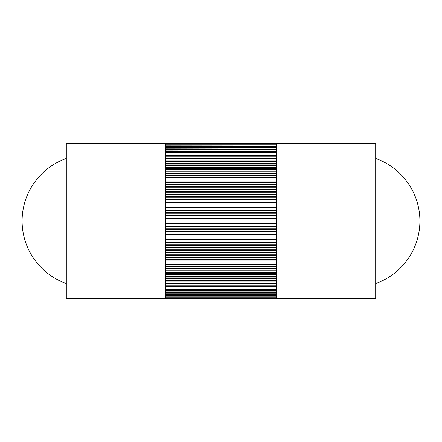 <?xml version="1.0" encoding="UTF-8"?>
<svg xmlns="http://www.w3.org/2000/svg" width="442" height="442" viewBox="0 0 442 442"><rect width="100%" height="100%" fill="white"/><g stroke="black" fill="none" stroke-linecap="round" stroke-linejoin="round"><path stroke-width="0.66" d="M165.75 298.35L66.3 298.35L66.3 143.65L165.75 143.65M276.25 298.35L375.7 298.35L375.7 143.65L276.25 143.65M276.25 143.318L165.75 143.318M276.25 143.528L276.25 144.031L165.75 144.031L165.75 143.528L276.25 143.49M276.25 144.12L276.25 144.954L165.75 144.954L165.75 144.12L276.25 144.031M276.25 145.081L276.25 146.247L165.75 146.247L165.75 145.081L276.25 144.954M276.25 146.412L276.25 147.899L165.75 147.899L165.75 146.412L276.25 146.247M276.25 148.109L276.25 149.91L165.75 149.91L165.75 148.109L276.25 147.899M276.25 150.158L276.25 152.269L165.75 152.269L165.75 150.158L276.25 149.91M276.25 152.556L276.25 154.96L165.75 154.96L165.75 152.556L276.25 152.556L276.25 152.269M276.25 155.286L276.25 157.976L165.75 157.976L165.75 155.286L276.25 155.286L276.25 154.96M276.25 158.335L276.25 161.297L165.75 161.297L165.75 158.335L276.25 158.335L276.25 157.976M276.25 161.689L276.25 164.91L165.75 164.91L165.75 161.689L276.25 161.689L276.25 161.297M276.25 165.33L276.25 168.794L165.75 168.794L165.75 165.33L276.25 165.33L276.25 164.91M276.25 169.247L276.25 172.933L165.75 172.933L165.75 169.247L276.25 169.247L276.25 168.794M276.25 173.413L276.25 177.308L165.75 177.308L165.75 173.413L276.25 173.413L276.25 172.933M276.25 177.817L276.25 181.894L165.75 181.894L165.75 177.817L276.25 177.817L276.25 177.308M276.25 182.424L276.25 186.673L165.75 186.673L165.75 182.424L276.25 182.424L276.25 181.894M276.25 187.22L276.25 191.618L165.75 191.618L165.75 187.22L276.25 187.22L276.25 186.673M276.25 192.182L276.25 196.707L165.75 196.707L165.75 192.182L276.25 192.182L276.25 191.618M276.25 197.287L276.25 201.911L165.75 201.911L165.75 197.287L276.25 197.287L276.25 196.707M276.25 202.502L276.25 207.21L165.75 207.21L165.75 202.502L276.25 202.502L276.25 201.911M276.25 207.812L276.25 212.58L165.75 212.58L165.75 207.812L276.25 207.812L276.25 207.21M276.25 213.182L276.25 217.983L165.75 217.983L165.75 213.182L276.25 213.182L276.25 212.58M276.25 218.591L276.25 223.409L165.75 223.409L165.75 218.591L276.25 218.591L276.25 217.983M276.25 224.017L276.25 228.818L165.75 228.818L165.75 224.017L276.25 224.017L276.25 223.409M276.25 229.42L276.25 234.188L165.75 234.188L165.75 229.42L276.25 229.42L276.25 228.818M276.25 234.79L276.25 239.498L165.75 239.498L165.75 234.79L276.25 234.79L276.25 234.188M276.25 240.089L276.25 244.713L165.75 244.713L165.75 240.089L276.25 240.089L276.25 239.498M276.25 245.293L276.25 249.818L165.75 249.818L165.75 245.293L276.25 245.293L276.25 244.713M276.25 250.382L276.25 254.78L165.75 254.78L165.75 250.382L276.25 250.382L276.25 249.818M276.25 255.327L276.25 259.576L165.75 259.576L165.75 255.327L276.25 255.327L276.25 254.78M276.25 260.106L276.25 264.183L165.75 264.183L165.75 260.106L276.25 260.106L276.25 259.576M276.25 264.692L276.25 268.587L165.75 268.587L165.75 264.692L276.25 264.692L276.25 264.183M276.25 269.067L276.25 272.753L165.75 272.753L165.75 269.067L276.25 269.067L276.25 268.587M276.25 273.206L276.25 276.67L165.75 276.67L165.75 273.206L276.25 273.206L276.25 272.753M276.25 277.09L276.25 280.311L165.75 280.311L165.75 277.09L276.25 277.09L276.25 276.67M276.25 280.703L276.25 283.665L165.75 283.665L165.75 280.703L276.25 280.703L276.25 280.311M276.25 284.024L276.25 286.714L165.75 286.714L165.75 284.024L276.25 284.024L276.25 283.665M276.25 287.04L276.25 289.444L165.75 289.444L165.75 287.04L276.25 287.04L276.25 286.714M276.25 289.731L276.25 291.842L165.75 291.842L165.75 289.731L276.25 289.731L276.25 289.444M276.25 292.09L276.25 293.891L165.75 293.891L165.75 292.09L276.25 291.842M276.25 294.101L276.25 295.587L165.75 295.587L165.75 294.101L276.25 293.891M276.25 295.753L276.25 296.919L165.75 296.919L165.75 295.753L276.25 295.587M276.25 297.046L276.25 297.88L165.75 297.88L165.75 297.046L276.25 296.919M276.25 297.969L276.25 298.472L165.75 298.472L165.75 297.969L276.25 297.88M276.25 298.51L165.75 298.682L276.25 298.472M276.25 298.682L165.75 298.682M165.75 144.827L276.25 144.827M165.75 145.948L276.25 145.948M165.75 147.435L276.25 147.435M165.75 149.28L276.25 149.28M165.75 151.479L276.25 151.479M165.75 152.556L165.75 152.269M165.75 154.015L276.25 154.015M165.75 155.286L165.75 154.96M165.75 156.871L276.25 156.871M165.75 158.335L165.75 157.976M165.75 160.048L276.25 160.048M165.75 161.689L165.75 161.297M165.75 163.518L276.25 163.518M165.75 165.33L165.75 164.91M165.75 167.269L276.25 167.269M165.75 169.247L165.75 168.794M165.75 171.281L276.25 171.281M165.75 173.413L165.75 172.933M165.75 175.535L276.25 175.535M165.75 177.817L165.75 177.308M165.75 180.01L276.25 180.01M165.75 182.424L165.75 181.894M165.75 184.684L276.25 184.684M165.75 187.22L165.75 186.673M165.75 189.541L276.25 189.541M165.75 192.182L165.75 191.618M165.75 194.546L276.25 194.546M165.75 197.287L165.75 196.707M165.75 199.679L276.25 199.679M165.75 202.502L165.75 201.911M165.75 204.917L276.25 204.917M165.75 207.812L165.75 207.21M165.75 210.237L276.25 210.237M165.75 213.182L165.75 212.58M165.75 215.602L276.25 215.602M165.75 218.591L165.75 217.983M165.75 221L276.25 221M165.75 224.017L165.75 223.409M165.75 226.398L276.25 226.398M165.75 229.42L165.75 228.818M165.75 231.763L276.25 231.763M165.75 234.79L165.75 234.188M165.75 237.083L276.25 237.083M165.75 240.089L165.75 239.498M165.75 242.321L276.25 242.321M165.75 245.293L165.75 244.713M165.75 247.454L276.25 247.454M165.75 250.382L165.75 249.818M165.75 252.459L276.25 252.459M165.75 255.327L165.75 254.78M165.75 257.316L276.25 257.316M165.75 260.106L165.75 259.576M165.75 261.99L276.25 261.99M165.75 264.692L165.75 264.183M165.75 266.465L276.25 266.465M165.75 269.067L165.75 268.587M165.75 270.719L276.25 270.719M165.75 273.206L165.75 272.753M165.75 274.731L276.25 274.731M165.75 277.09L165.75 276.67M165.75 278.482L276.25 278.482M165.75 280.703L165.75 280.311M165.75 281.952L276.25 281.952M165.75 284.024L165.75 283.665M165.75 285.129L276.25 285.129M165.75 287.04L165.75 286.714M165.75 287.985L276.25 287.985M165.75 289.731L165.75 289.444M165.75 290.521L276.25 290.521M165.75 292.72L276.25 292.72M165.75 294.565L276.25 294.565M165.75 296.052L276.25 296.052M165.75 297.173L276.25 297.173M66.3 158.49A66.3 66.3 0 0 0 66.3 283.51M375.7 283.51A66.3 66.3 0 0 0 375.7 158.49"/></g></svg>
